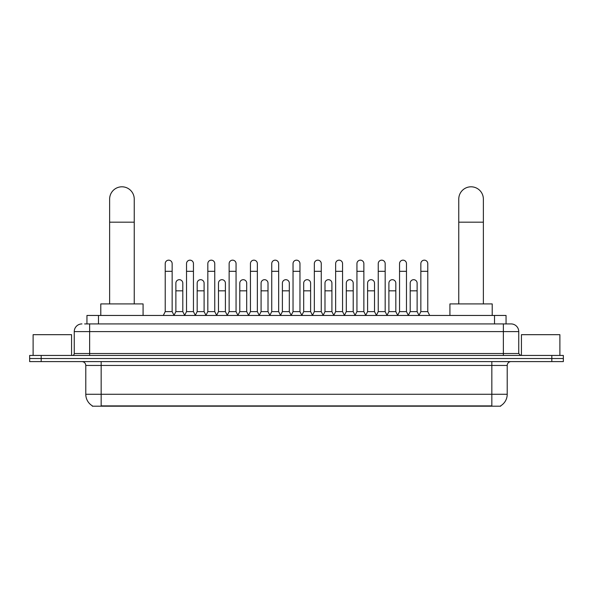 <?xml version="1.0" encoding="UTF-8"?>
<svg xmlns="http://www.w3.org/2000/svg" width="593" height="593" viewBox="0 0 593 593"><rect width="100%" height="100%" fill="white"/><g stroke="black" fill="none" stroke-linecap="round" stroke-linejoin="round"><path stroke-width="0.89" d="M86.949 323.919L86.949 315.454L506.051 315.454L506.051 323.919M500.677 405.82L500.677 406.198L92.323 406.198L92.323 405.82M92.441 405.894A13.461 13.461 0 0 1 85.785 394.278L101.166 394.278L101.166 405.894L491.834 405.894L491.834 394.278L507.215 394.278L507.215 365.444A3.847 3.847 0 0 1 511.055 361.597M85.785 394.278L85.785 365.444C85.562 363.109 84.28 361.826 81.945 361.597M500.559 405.894A13.461 13.461 0 0 0 507.215 394.278M41.184 355.444L563.35 355.444L563.35 358.52L29.65 358.52L29.65 361.597L41.184 361.597L41.184 358.52L29.65 358.52L29.65 355.444L41.184 355.444L41.184 358.52L563.35 358.52L563.35 361.597L41.184 361.597M84.814 323.919L511.055 323.919A7.687 7.687 0 0 1 518.749 331.606L518.749 353.524L520.669 355.444M84.636 323.919L89.632 323.919L89.632 331.606L74.251 331.606L74.251 353.524A1.92 1.92 0 0 1 72.331 355.444M81.945 323.919A7.687 7.687 0 0 0 74.251 331.606M518.749 331.606L503.368 331.606L503.368 323.919L511.055 323.919M71.56 355.444L71.56 334.682L33.112 334.682L33.112 355.444M559.888 355.444L559.888 334.682L521.44 334.682L521.44 355.444M109.631 303.92L109.631 199.107A12.305 12.305 0 0 1 121.936 186.802A12.305 12.305 0 0 1 134.24 199.107A12.305 12.305 0 0 0 121.936 186.802M134.24 303.92L134.24 199.107M143.083 315.454L143.083 303.92L100.788 303.92L100.788 315.454M458.76 303.92L458.76 199.107A12.305 12.305 0 0 1 471.064 186.802A12.305 12.305 0 0 1 483.369 199.107A12.305 12.305 0 0 0 471.064 186.802M483.369 303.92L483.369 199.107M492.212 315.454L492.212 303.92L449.917 303.92L449.917 315.454M163.305 315.454L165.225 311.614L172.148 311.614L174.075 315.454M172.148 311.614L172.148 263.626A3.462 3.462 0 0 0 168.686 260.164A3.462 3.462 0 0 1 168.909 260.171M165.225 311.614L165.225 271.312L172.148 271.312M165.225 271.312L165.225 263.626A3.462 3.462 0 0 1 168.686 260.164M184.608 315.454L186.528 311.614L193.451 311.614L195.371 315.454M193.451 311.614L193.451 263.626A3.462 3.462 0 0 0 189.99 260.164A3.462 3.462 0 0 1 190.205 260.171M186.528 311.614L186.528 271.312L193.451 271.312M186.528 271.312L186.528 263.626A3.462 3.462 0 0 1 189.99 260.164M205.912 315.454L207.832 311.614L214.755 311.614L216.675 315.454M214.755 311.614L214.755 263.626A3.462 3.462 0 0 0 211.293 260.164A3.462 3.462 0 0 1 211.508 260.171M207.832 311.614L207.832 271.312L214.755 271.312M207.832 271.312L207.832 263.626A3.462 3.462 0 0 1 211.293 260.164M227.208 315.454L229.135 311.614L236.058 311.614L237.978 315.454M236.058 311.614L236.058 263.626A3.462 3.462 0 0 0 232.597 260.164A3.462 3.462 0 0 1 232.812 260.171M229.135 311.614L229.135 271.312L236.058 271.312M229.135 271.312L229.135 263.626A3.462 3.462 0 0 1 232.597 260.164M248.511 315.454L250.439 311.614L257.355 311.614L259.282 315.454M257.355 311.614L257.355 263.626A3.462 3.462 0 0 0 253.893 260.164A3.462 3.462 0 0 1 254.115 260.171M250.439 311.614L250.439 271.312L257.355 271.312M250.439 271.312L250.439 263.626A3.462 3.462 0 0 1 253.893 260.164M269.815 315.454L271.735 311.614L278.658 311.614L280.578 315.454M278.658 311.614L278.658 263.626A3.462 3.462 0 0 0 275.196 260.164A3.462 3.462 0 0 1 275.419 260.171M271.735 311.614L271.735 271.312L278.658 271.312M271.735 271.312L271.735 263.626A3.462 3.462 0 0 1 275.196 260.164M291.119 315.454L293.038 311.614L299.962 311.614L301.881 315.454M299.962 311.614L299.962 263.626A3.462 3.462 0 0 0 296.5 260.164A3.462 3.462 0 0 1 296.715 260.171M293.038 311.614L293.038 271.312L299.962 271.312M293.038 271.312L293.038 263.626A3.462 3.462 0 0 1 296.5 260.164M312.422 315.454L314.342 311.614L321.265 311.614L323.185 315.454M321.265 311.614L321.265 263.626A3.462 3.462 0 0 0 317.804 260.164A3.462 3.462 0 0 1 318.018 260.171M314.342 311.614L314.342 271.312L321.265 271.312M314.342 271.312L314.342 263.626A3.462 3.462 0 0 1 317.804 260.164M333.718 315.454L335.645 311.614L342.561 311.614L344.489 315.454M342.561 311.614L342.561 263.626A3.462 3.462 0 0 0 339.107 260.164A3.462 3.462 0 0 1 339.322 260.171M335.645 311.614L335.645 271.312L342.561 271.312M335.645 271.312L335.645 263.626A3.462 3.462 0 0 1 339.107 260.164M355.022 315.454L356.942 311.614L363.865 311.614L365.792 315.454M363.865 311.614L363.865 263.626A3.462 3.462 0 0 0 360.403 260.164A3.462 3.462 0 0 1 360.626 260.171M356.942 311.614L356.942 271.312L363.865 271.312M356.942 271.312L356.942 263.626A3.462 3.462 0 0 1 360.403 260.164M376.325 315.454L378.245 311.614L385.168 311.614L387.088 315.454M385.168 311.614L385.168 263.626A3.462 3.462 0 0 0 381.707 260.164A3.462 3.462 0 0 1 381.922 260.171M378.245 311.614L378.245 271.312L385.168 271.312M378.245 271.312L378.245 263.626A3.462 3.462 0 0 1 381.707 260.164M397.629 315.454L399.549 311.614L406.472 311.614L408.392 315.454M406.472 311.614L406.472 263.626A3.462 3.462 0 0 0 403.01 260.164A3.462 3.462 0 0 1 403.225 260.171M399.549 311.614L399.549 271.312L406.472 271.312M399.549 271.312L399.549 263.626A3.462 3.462 0 0 1 403.01 260.164M418.925 315.454L420.852 311.614L427.775 311.614L429.695 315.454M427.775 311.614L427.775 263.626A3.462 3.462 0 0 0 424.314 260.164A3.462 3.462 0 0 1 424.529 260.171M420.852 311.614L420.852 271.312L427.775 271.312M420.852 271.312L420.852 263.626A3.462 3.462 0 0 1 424.314 260.164M174.016 315.343L175.876 311.614L182.8 311.614L184.668 315.343M182.8 311.614L182.8 283.157A3.462 3.462 0 0 0 179.56 279.703A3.462 3.462 0 0 1 182.8 283.157M175.876 311.614L175.876 290.844L182.8 290.844M175.876 290.844L175.876 283.157A3.462 3.462 0 0 1 179.56 279.703M195.319 315.343L197.18 311.614L204.103 311.614L205.964 315.343M204.103 311.614L204.103 283.157A3.462 3.462 0 0 0 200.857 279.703A3.462 3.462 0 0 1 204.103 283.157M197.18 311.614L197.18 290.844L204.103 290.844M197.18 290.844L197.18 283.157A3.462 3.462 0 0 1 200.857 279.703M216.615 315.343L218.483 311.614L225.407 311.614L227.267 315.343M225.407 311.614L225.407 283.157A3.462 3.462 0 0 0 222.16 279.703A3.462 3.462 0 0 1 225.407 283.157M218.483 311.614L218.483 290.844L225.407 290.844M218.483 290.844L218.483 283.157A3.462 3.462 0 0 1 222.16 279.703M237.919 315.343L239.787 311.614L246.703 311.614L248.571 315.343M246.703 311.614L246.703 283.157A3.462 3.462 0 0 0 243.464 279.703A3.462 3.462 0 0 1 246.703 283.157M239.787 311.614L239.787 290.844L246.703 290.844M239.787 290.844L239.787 283.157A3.462 3.462 0 0 1 243.464 279.703M259.223 315.343L261.083 311.614L268.006 311.614L269.874 315.343M268.006 311.614L268.006 283.157A3.462 3.462 0 0 0 264.767 279.703A3.462 3.462 0 0 1 268.006 283.157M261.083 311.614L261.083 290.844L268.006 290.844M261.083 290.844L261.083 283.157A3.462 3.462 0 0 1 264.767 279.703M280.526 315.343L282.387 311.614L289.31 311.614L291.178 315.343M289.31 311.614L289.31 283.157A3.462 3.462 0 0 0 286.063 279.703A3.462 3.462 0 0 1 289.31 283.157M282.387 311.614L282.387 290.844L289.31 290.844M282.387 290.844L282.387 283.157A3.462 3.462 0 0 1 286.063 279.703M301.822 315.343L303.69 311.614L310.613 311.614L312.474 315.343M310.613 311.614L310.613 283.157A3.462 3.462 0 0 0 307.367 279.703A3.462 3.462 0 0 1 310.613 283.157M303.69 311.614L303.69 290.844L310.613 290.844M303.69 290.844L303.69 283.157A3.462 3.462 0 0 1 307.367 279.703M323.126 315.343L324.994 311.614L331.917 311.614L333.777 315.343M331.917 311.614L331.917 283.157A3.462 3.462 0 0 0 328.67 279.703A3.462 3.462 0 0 1 331.917 283.157M324.994 311.614L324.994 290.844L331.917 290.844M324.994 290.844L324.994 283.157A3.462 3.462 0 0 1 328.67 279.703M344.429 315.343L346.297 311.614L353.213 311.614L355.081 315.343M353.213 311.614L353.213 283.157A3.462 3.462 0 0 0 349.974 279.703A3.462 3.462 0 0 1 353.213 283.157M346.297 311.614L346.297 290.844L353.213 290.844M346.297 290.844L346.297 283.157A3.462 3.462 0 0 1 349.974 279.703M365.733 315.343L367.593 311.614L374.517 311.614L376.385 315.343M374.517 311.614L374.517 283.157A3.462 3.462 0 0 0 371.277 279.703A3.462 3.462 0 0 1 374.517 283.157M367.593 311.614L367.593 290.844L374.517 290.844M367.593 290.844L367.593 283.157A3.462 3.462 0 0 1 371.277 279.703M387.036 315.343L388.897 311.614L395.82 311.614L397.681 315.343M395.82 311.614L395.82 283.157A3.462 3.462 0 0 0 392.573 279.703A3.462 3.462 0 0 1 395.82 283.157M388.897 311.614L388.897 290.844L395.82 290.844M388.897 290.844L388.897 283.157A3.462 3.462 0 0 1 392.573 279.703M408.332 315.343L410.2 311.614L417.124 311.614L418.984 315.343M417.124 311.614L417.124 283.157A3.462 3.462 0 0 0 413.877 279.703A3.462 3.462 0 0 1 417.124 283.157M410.2 311.614L410.2 290.844L417.124 290.844M410.2 290.844L410.2 283.157A3.462 3.462 0 0 1 413.877 279.703M490.292 406.198L490.292 405.82M102.708 406.198L102.708 405.82M98.482 323.919L98.482 315.454M494.518 323.919L494.518 315.454M491.834 361.597L491.834 365.444L85.785 365.444M507.215 365.444L491.834 365.444L491.834 394.278L101.166 394.278L101.166 361.597M551.816 361.597L551.816 355.444M89.632 355.444L89.632 353.524L518.749 353.524M74.251 353.524L89.632 353.524L89.632 331.606L503.368 331.606L503.368 355.444M109.631 222.175L134.24 222.175M458.76 222.175L483.369 222.175"/></g></svg>
